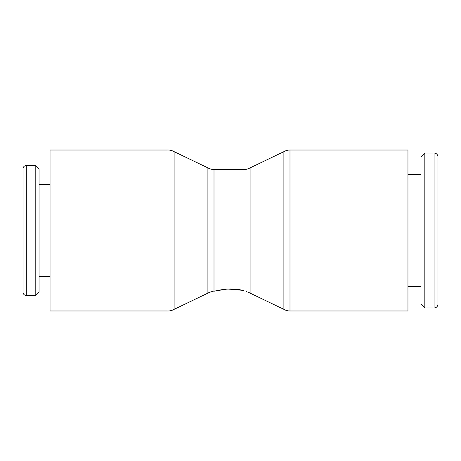 <?xml version="1.0" encoding="UTF-8"?>
<svg xmlns="http://www.w3.org/2000/svg" width="461" height="461" viewBox="0 0 461 461"><rect width="100%" height="100%" fill="white"/><g stroke="black" fill="none" stroke-linecap="round" stroke-linejoin="round"><path stroke-width="0.69" d="M289.986 150.021L407.956 150.021L407.956 310.979L289.986 310.979A12.199 12.199 0 0 1 283.89 309.348L283.89 151.652A12.199 12.199 0 0 1 289.986 150.021L289.986 310.979M213.155 291.473L213.005 291.525A12.199 12.199 0 0 0 207.905 293.121L207.905 167.879A12.199 12.199 0 0 0 214.002 169.515L243.996 169.515A12.199 12.199 0 0 0 250.093 167.879L250.093 293.121L283.89 309.348M243.996 290.459L227.515 288.995L214.002 291.208L223.787 289.306L230.5 288.92L237.213 289.306L243.996 290.459C249.245 292.533 249.245 292.533 243.996 290.459L243.996 169.515M168.017 310.979L50.042 310.979L50.042 150.021L168.017 150.021A12.199 12.199 0 0 1 174.114 151.652L174.114 309.348A12.199 12.199 0 0 1 168.017 310.979L168.017 150.021M26.3 295.484A3.25 3.25 0 0 1 23.05 292.234L23.05 168.766A3.25 3.25 0 0 1 26.3 165.516L26.3 295.484L35.797 295.484L35.797 165.516L26.3 165.516M35.797 295.484L39.047 292.234L39.047 168.766L35.797 165.516M214.002 291.208C212.671 291.623 212.671 291.623 214.002 291.208L214.002 169.515M250.093 293.121A12.199 12.199 0 0 0 247.995 292.159L247.788 292.032M246.929 291.548L245.828 291.041M434.078 307.983A3.872 3.872 0 0 0 437.95 304.104L437.95 156.896A3.872 3.872 0 0 0 434.078 153.017L434.078 307.983L424.829 307.983L424.829 153.017L434.078 153.017M424.829 153.017L420.956 156.896L420.956 304.104L424.829 307.983M207.905 293.121L174.114 309.348M50.042 276.491L39.047 276.491M407.956 286.488L420.956 286.488M407.956 174.512L420.956 174.512M50.042 184.509L39.047 184.509M207.905 167.879L174.114 151.652M250.093 167.879L283.89 151.652"/></g></svg>
